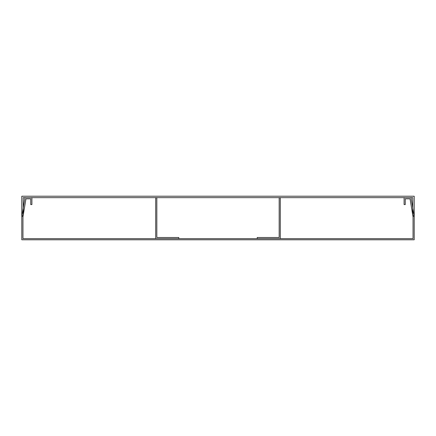 <?xml version="1.0" encoding="UTF-8"?>
<svg xmlns="http://www.w3.org/2000/svg" width="436" height="436" viewBox="0 0 436 436"><rect width="100%" height="100%" fill="white"/><g stroke="black" fill="none" stroke-linecap="round" stroke-linejoin="round"><path stroke-width="0.65" d="M22.955 238.634L22.955 216.91L25.953 198.811L30.743 198.811L30.743 204.582L31.899 204.582L31.899 197.655L24.972 197.655L21.8 216.817L21.8 239.784L414.2 239.784L414.2 216.817L411.028 197.655L404.101 197.655L404.101 204.582L405.257 204.582L405.257 198.811L410.047 198.811L413.045 216.91L413.045 238.634L22.955 238.634M280.304 238.634L280.304 197.655M279.171 197.655L279.171 237.495L257.218 237.495L257.218 238.634M178.782 238.634L178.782 237.495L156.829 237.495L156.829 197.655M155.696 197.655L155.696 238.634M414.2 216.817L414.2 196.216L21.8 196.216L21.8 216.817L23.244 215.171L23.244 197.655L412.756 197.655L412.756 215.171L414.2 216.817"/></g></svg>
